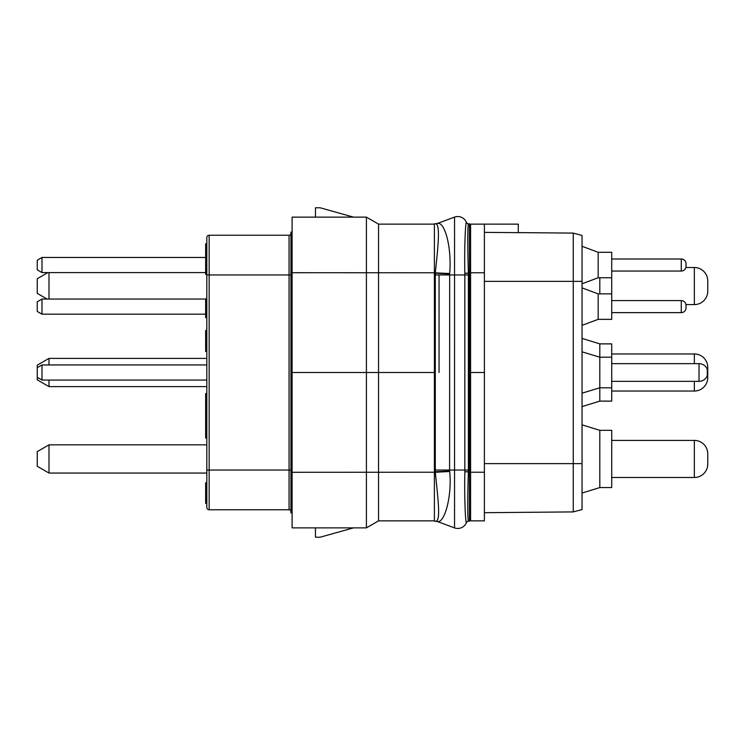<?xml version="1.0" encoding="UTF-8"?>
<svg xmlns="http://www.w3.org/2000/svg" width="745" height="745" viewBox="0 0 745 745"><rect width="100%" height="100%" fill="white"/><g stroke="black" fill="none" stroke-linecap="round" stroke-linejoin="round"><path stroke-width="1.12" d="M290.932 511.638A1.872 1.872 0 0 0 289.06 509.766L209.149 509.766A2.337 2.337 0 0 1 206.821 507.429A2.337 2.337 0 0 0 209.149 509.766A2.337 2.337 0 0 1 206.821 507.429L206.821 237.571L206.821 243.764L205.648 243.764L205.648 254.902L206.821 254.902M205.648 503.359L206.821 503.806L205.648 503.359L205.648 482.779L206.821 482.779M205.648 502.465L206.821 502.465L206.821 498.889L205.648 498.889M205.648 492.175L206.821 492.175L206.821 491.281L205.648 491.281M205.648 489.493L206.821 489.493L206.821 487.705L205.648 487.705M206.821 237.571A2.337 2.337 0 0 1 209.149 235.234L289.06 235.234A1.872 1.872 0 0 0 290.932 233.362A1.872 1.872 0 0 1 289.06 235.234L289.06 274.952L209.149 274.952L209.149 235.234M292.096 512.895L290.932 512.923L290.932 232.077L292.096 232.105M292.096 275.278L290.932 275.305M292.096 469.722L290.932 469.695M315.461 207.781L315.461 217.13L292.096 217.13L366.41 217.13L353.512 217.13L320.136 207.781L315.461 207.781M434.391 472.228L292.096 472.283L292.096 372.5L378.544 372.5L378.544 520.867L366.41 527.87L292.096 527.87L315.461 527.87L315.461 537.22L320.136 537.22L353.512 527.87L366.41 527.87L366.41 217.13L378.544 224.133L434.391 224.133M437.762 521.649L454.552 527.898L454.552 470.048L449.589 470.048L449.673 471.473C452.15 495.919 444.765 522.329 437.809 521.658L437.762 521.649A7.012 6.882 90 0 0 435.359 521.211L434.391 521.211L434.391 223.789L435.369 223.789L434.391 223.789M437.809 521.658A7.012 6.882 88.6 0 0 435.415 521.211C441.115 521.91 438.004 499.225 435.285 472.162L435.294 272.838C438.181 245.924 440.565 223.183 435.369 223.789L435.425 223.789M435.21 470.048L449.589 470.048L449.663 273.527C451.898 248.485 445.184 222.476 437.855 223.332L437.362 223.36A7.012 7.012 0 0 1 434.968 223.789L435.322 223.789A7.199 7.059 -118.8 0 0 437.79 223.332L454.552 217.102A9.35 9.35 0 0 1 466.398 222.336L466.342 222.364C465.541 222.15 464.237 246.222 464.833 273.238L464.833 471.762C464.256 498.805 465.541 522.85 466.342 522.636L466.342 522.636A2.337 2.337 -89.8 0 1 468.493 521.211L469.434 521.211L469.434 223.789L468.558 223.789A2.337 2.337 0 0 1 466.398 222.336M449.673 471.473L435.294 472.293M435.359 521.211L434.968 521.211A7.012 7.012 90 0 1 437.362 521.64A7.012 7.012 0 0 0 434.968 521.211M449.635 471.073L434.391 471.799M449.626 273.927A42.018 1.043 3.1 0 1 435.257 273.201L434.391 273.201M449.663 273.527A41.99 1.499 3.1 0 1 435.294 272.838M437.79 223.332L437.855 223.332A7.217 7.077 -119 0 1 435.369 223.789A7.217 7.077 61 0 0 437.855 223.332M468.558 521.211A2.337 2.337 -90 0 0 466.398 522.664A9.35 9.35 0 0 1 454.552 527.898A9.35 9.35 0 0 0 466.398 522.664A2.337 2.337 -90 0 1 468.558 521.211L468.493 521.211C467.646 521.882 467.497 498.247 468.382 471.855L464.843 471.706M469.434 471.799L468.382 471.799L468.382 273.145C467.543 246.753 467.646 223.109 468.493 223.789L468.493 223.789A2.337 2.337 90 0 1 466.342 222.364A2.337 2.337 -90.2 0 0 468.493 223.789M468.558 223.789L469.434 223.789M470.598 224.599A3.502 3.502 0 0 1 469.434 227.216M470.598 520.401A3.502 3.502 0 0 0 469.434 517.784A3.502 3.502 0 0 1 470.598 520.401A3.502 3.502 0 0 0 469.434 517.784M470.598 472.228L484.39 472.228L484.39 520.867L470.598 520.867L470.598 372.5L469.434 372.5M484.39 472.228L484.39 372.5L470.598 372.5L470.598 224.133L518.269 224.133L518.269 232.663L484.39 232.366M484.39 512.69L573.259 511.908L573.259 233.092L518.269 232.608M484.39 372.5L484.39 224.133M573.259 511.908L582.05 509.552L582.05 235.448L573.259 233.092M582.05 283.752L598.17 277.755L598.17 252.294L582.05 246.297M598.17 252.294L611.72 252.294L611.72 319.344L598.17 319.344L582.05 325.341M686.024 263.758L686.024 266.282L686.024 263.758A4.759 4.759 0 0 0 681.265 258.999L611.72 258.999L681.265 258.999L681.265 271.05L611.72 271.05M686.024 266.282A4.759 4.759 0 0 1 681.265 271.05M582.05 424.846L599.809 430.331L599.809 487.565L582.05 493.05M599.809 487.565L611.72 487.565L611.72 430.331L599.809 430.331M611.72 440.407L694.349 440.407A13.401 13.401 0 0 1 707.75 453.807L707.75 464.088A13.401 13.401 0 0 1 694.349 477.498A13.401 13.401 0 0 0 707.75 464.088L707.75 453.807L707.75 464.088A13.401 13.401 0 0 1 694.349 477.498L611.72 477.498M582.05 338.398L599.809 343.883L599.809 401.117L582.05 406.602M582.05 351.826L599.809 357.2L611.72 357.2L611.72 343.883L599.809 343.883M582.05 393.174L599.809 387.8L611.72 387.8L611.72 401.117L599.809 401.117M611.72 353.959L694.349 353.959A13.401 13.401 0 0 1 707.75 367.36L707.75 377.64A13.401 13.401 0 0 1 694.349 391.041A13.401 13.401 0 0 0 707.75 377.64L707.75 367.36M611.72 391.041L694.349 391.041L694.349 381.347M599.809 277.755L599.809 293.875M685.866 267.502L694.349 267.502A13.401 13.401 0 0 1 707.75 280.912L707.75 291.193A13.401 13.401 0 0 1 694.349 304.593L685.959 304.593M611.72 387.8L611.72 357.2M699.015 363.653A8.847 8.847 0 0 1 707.284 369.334L707.284 375.666A8.847 8.847 0 0 1 699.015 381.347L699.015 363.653L611.72 363.653M681.265 312.63L681.265 300.589L611.72 300.589L681.265 300.589A4.759 4.759 0 0 1 686.024 305.348L686.024 307.871A4.759 4.759 0 0 1 681.265 312.63L611.72 312.63M611.72 258.999L681.265 258.999L611.72 258.999M582.05 287.887L598.17 293.875L598.17 319.344M686.024 305.348L686.024 307.871M378.544 520.867L434.391 520.867M292.096 472.283L292.096 527.87M378.544 224.133L378.544 372.5L434.391 372.5M292.096 217.13L292.096 372.5M206.821 444.84L48.993 444.84L48.993 473.056L206.821 473.056M48.993 444.84L37.25 451.628L37.25 466.277L48.993 473.056M48.993 380.062L48.993 386.608L206.821 386.608M48.993 364.938L48.993 358.392L206.821 358.392M48.993 358.392L37.25 365.171L37.25 379.829L48.993 386.608M48.993 272.586L48.993 299.052M206.821 257.463L41.99 257.463L41.99 272.586L47.885 272.586L37.25 278.723L37.25 293.372L47.075 299.052M206.821 364.938L41.99 364.938L41.99 380.062L37.25 377.333M41.99 299.052L41.99 314.176L205.648 314.176L41.99 314.176L205.648 314.176L41.99 314.176L37.25 311.438L37.25 301.781L41.99 299.052L205.648 299.052M41.99 257.463L37.25 260.191L37.25 269.858L41.99 272.586L205.648 272.586L47.885 272.586M206.821 483.226L205.648 483.226M206.821 484.12L205.648 484.12M206.821 485.014L205.648 485.014M206.821 486.355L205.648 486.355M206.821 492.622L205.648 492.622M206.821 494.41L205.648 494.41M206.821 495.304L205.648 495.304M206.821 496.198L205.648 496.198M206.821 497.995L205.648 497.995M206.821 500.677L205.648 500.677M206.821 393.528L205.648 393.528L205.648 412.32L206.821 412.32M206.821 414.555L205.648 414.555L205.648 412.32M206.821 417.358L205.648 417.358L205.648 414.555M206.821 417.805L205.648 417.358M206.821 419.146L205.648 419.146L205.648 417.805M206.821 420.934L205.648 420.934L205.648 419.146M206.821 423.179L205.648 423.179L205.648 420.934M206.821 426.308L205.648 426.308L205.648 423.179M206.821 429.437L205.648 429.437L205.648 426.308M206.821 432.575L205.648 432.575L205.648 429.437M206.821 434.81L205.648 434.81L205.648 432.575M206.821 436.598L205.648 436.598L205.648 434.81M206.821 437.939L205.648 437.939L205.648 436.598M206.821 438.386L205.648 437.939M206.821 298.903L205.648 298.903L205.648 310.041L206.821 310.041M206.821 312.826L205.648 312.826L205.648 310.041M206.821 315.256L205.648 315.256L205.648 312.826M206.821 317.594L205.648 317.594L205.648 315.256M206.821 258.012L205.648 258.012L205.648 269.15L206.821 269.15M206.821 271.934L205.648 271.934L205.648 269.15M206.821 274.365L205.648 274.365L205.648 271.934M205.648 257.463L205.648 254.902M206.821 330.445L205.648 330.445L205.648 344.758L206.821 344.758M206.821 348.343L205.648 348.343L205.648 344.758M206.821 351.472L205.648 351.472L205.648 348.343M206.821 274.952L209.149 274.952L209.149 509.766M206.821 470.048L289.06 470.048L289.06 274.952L290.932 274.952M289.06 509.766L289.06 470.048L290.932 470.048M435.21 274.952L454.552 274.952L454.552 217.102M468.4 470.048L454.552 470.048L454.552 274.952L468.4 274.952M464.833 273.294L469.434 273.201M468.382 273.145L464.833 273.238M468.382 471.855L464.833 471.762M439.056 372.5L439.056 274.952M582.05 281.377L484.39 281.377M582.05 463.623L484.39 463.623M694.349 440.407L694.349 477.498M694.349 353.959L694.349 363.653M694.349 267.502L694.349 304.593M470.598 272.772L484.39 272.772M292.096 272.717L434.391 272.772M598.17 277.755L611.72 277.755M699.015 381.347L611.72 381.347M598.17 293.875L611.72 293.875M37.25 367.667L41.99 364.938M206.821 380.062L41.99 380.062"/></g></svg>
